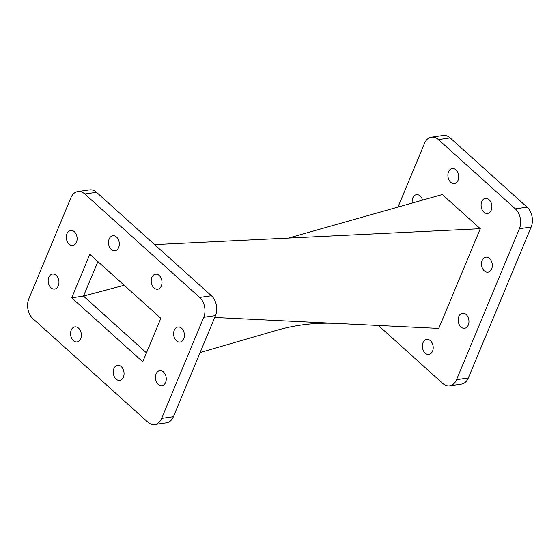 <?xml version="1.0" encoding="UTF-8"?>
<svg xmlns="http://www.w3.org/2000/svg" width="560" height="560" viewBox="0 0 560 560"><rect width="100%" height="100%" fill="white"/><g stroke="black" fill="none" stroke-linecap="round" stroke-linejoin="round"><path stroke-width="0.84" d="M109.172 238.973A7.595 5.355 -98.2 0 0 109.564 247.1A7.595 5.355 -98.2 0 0 114.996 250.761A7.595 5.355 -98.2 0 0 118.657 247.513A7.595 5.355 -98.2 0 0 118.265 239.386A7.595 5.355 -98.2 0 0 112.833 235.725A7.595 5.355 -98.2 0 0 109.172 238.973M151.865 277.417A7.595 5.355 -98.2 0 0 152.257 285.544A7.595 5.355 -98.2 0 0 157.689 289.212A7.595 5.355 -98.2 0 0 161.35 285.964A7.595 5.355 -98.2 0 0 160.958 277.837A7.595 5.355 -98.2 0 0 155.526 274.176A7.595 5.355 -98.2 0 0 151.865 277.417M174.265 330.281A7.595 5.355 -98.2 0 0 174.657 338.408A7.595 5.355 -98.2 0 0 180.089 342.069A7.595 5.355 -98.2 0 0 183.75 338.821A7.595 5.355 -98.2 0 0 183.358 330.694A7.595 5.355 -98.2 0 0 177.926 327.033A7.595 5.355 -98.2 0 0 174.265 330.281M156.107 373.898A7.595 5.355 -98.2 0 0 156.499 382.025A7.595 5.355 -98.2 0 0 161.931 385.693A7.595 5.355 -98.2 0 0 165.592 382.445A7.595 5.355 -98.2 0 0 165.2 374.318A7.595 5.355 -98.2 0 0 159.768 370.657A7.595 5.355 -98.2 0 0 156.107 373.898M113.911 368.592A7.595 5.355 -98.2 0 0 114.303 376.712A7.595 5.355 -98.2 0 0 119.735 380.38A7.595 5.355 -98.2 0 0 123.396 377.132A7.595 5.355 -98.2 0 0 123.004 369.005A7.595 5.355 -98.2 0 0 117.579 365.344A7.595 5.355 -98.2 0 0 113.911 368.592M71.218 330.141A7.595 5.355 -98.2 0 0 71.61 338.268A7.595 5.355 -98.2 0 0 77.042 341.929A7.595 5.355 -98.2 0 0 80.703 338.681A7.595 5.355 -98.2 0 0 80.311 330.554A7.595 5.355 -98.2 0 0 74.886 326.893A7.595 5.355 -98.2 0 0 71.218 330.141M48.818 277.277A7.595 5.355 -98.2 0 0 49.21 285.404A7.595 5.355 -98.2 0 0 54.642 289.072A7.595 5.355 -98.2 0 0 58.303 285.824A7.595 5.355 -98.2 0 0 57.911 277.697A7.595 5.355 -98.2 0 0 52.486 274.036A7.595 5.355 -98.2 0 0 48.818 277.277M66.976 233.66A7.595 5.355 -98.2 0 0 67.368 241.787A7.595 5.355 -98.2 0 0 72.8 245.448A7.595 5.355 -98.2 0 0 76.461 242.2A7.595 5.355 -98.2 0 0 76.069 234.073A7.595 5.355 -98.2 0 0 70.644 230.412A7.595 5.355 -98.2 0 0 66.976 233.66M412.258 203.042A7.595 5.355 81.8 0 1 416.458 194.677A7.595 5.355 81.8 0 1 420.133 195.958A7.595 5.355 81.8 0 1 422.562 200.13M430.395 340.697A7.595 5.355 81.8 0 1 433.146 348.796A7.595 5.355 81.8 0 1 428.876 354.445A7.595 5.355 81.8 0 1 425.201 353.164A7.595 5.355 81.8 0 1 422.45 345.058A7.595 5.355 81.8 0 1 426.72 339.409A7.595 5.355 81.8 0 1 430.395 340.697M466.151 314.545A7.595 5.355 81.8 0 1 468.902 322.644A7.595 5.355 81.8 0 1 464.639 328.293A7.595 5.355 81.8 0 1 460.964 327.012A7.595 5.355 81.8 0 1 458.213 318.906A7.595 5.355 81.8 0 1 462.476 313.257A7.595 5.355 81.8 0 1 466.151 314.545M489.503 258.433A7.595 5.355 81.8 0 1 492.254 266.539A7.595 5.355 81.8 0 1 487.991 272.188A7.595 5.355 81.8 0 1 484.316 270.9A7.595 5.355 81.8 0 1 481.565 262.801A7.595 5.355 81.8 0 1 485.835 257.152A7.595 5.355 81.8 0 1 489.503 258.433M489.083 199.703A7.595 5.355 81.8 0 1 491.834 207.802A7.595 5.355 81.8 0 1 487.571 213.451A7.595 5.355 81.8 0 1 483.896 212.17A7.595 5.355 81.8 0 1 481.145 204.064A7.595 5.355 81.8 0 1 485.408 198.415A7.595 5.355 81.8 0 1 489.083 199.703M455.889 169.806A7.595 5.355 81.8 0 1 458.64 177.912A7.595 5.355 81.8 0 1 454.377 183.561A7.595 5.355 81.8 0 1 450.702 182.273A7.595 5.355 81.8 0 1 447.951 174.174A7.595 5.355 81.8 0 1 452.214 168.525A7.595 5.355 81.8 0 1 455.889 169.806M431.466 137.151L443.226 135.464A14.35 10.115 81.8 0 1 450.17 137.893L438.403 139.58A14.35 10.115 -98.2 0 0 431.466 137.151A14.35 10.115 -98.2 0 0 424.543 143.29L397.985 207.081M378.392 325.479L442.687 383.39A14.35 10.115 -98.2 0 0 449.631 385.819A14.35 10.115 -98.2 0 0 456.554 379.68L468.314 377.993A14.35 10.115 81.8 0 1 461.391 384.125L449.631 385.819M531.16 227.024L519.4 228.718A14.35 10.115 -98.2 0 0 515.34 208.866L527.1 207.172A14.35 10.115 81.8 0 1 531.16 227.024L468.314 377.993M450.17 137.893L527.1 207.172M214.711 317.478L438.76 328.433L480.277 228.704L442.33 194.537L288.428 238.077M519.4 228.718L456.554 379.68M438.403 139.58L515.34 208.866M124.187 285.278L83.503 296.058L146.468 352.849L83.482 296.121L71.722 297.808L142.751 361.774L160.846 318.297L89.817 254.324L71.722 297.808M97.86 261.569L83.503 296.058L97.902 261.604M200.116 352.541L276.353 330.407C296.065 324.723 316.232 322.406 336.84 323.449M154.637 244.615L480.277 228.704M199.668 297.451L211.428 295.757A14.35 10.115 81.8 0 1 215.488 315.609L203.728 317.296A14.35 10.115 -98.2 0 0 199.668 297.451L84.791 193.991A14.35 10.115 -98.2 0 0 77.847 191.569A14.35 10.115 -98.2 0 0 70.924 197.701L28.84 298.802A14.35 10.115 -98.2 0 0 32.9 318.654L147.777 422.107A14.35 10.115 -98.2 0 0 154.721 424.536A14.35 10.115 -98.2 0 0 161.644 418.404L203.728 317.296M77.847 191.569L89.614 189.875A14.35 10.115 81.8 0 1 96.551 192.304L84.791 193.991M161.644 418.404L173.404 416.71A14.35 10.115 81.8 0 1 166.481 422.849L154.721 424.536M211.428 295.757L96.551 192.304M173.404 416.71L215.488 315.609"/></g></svg>
